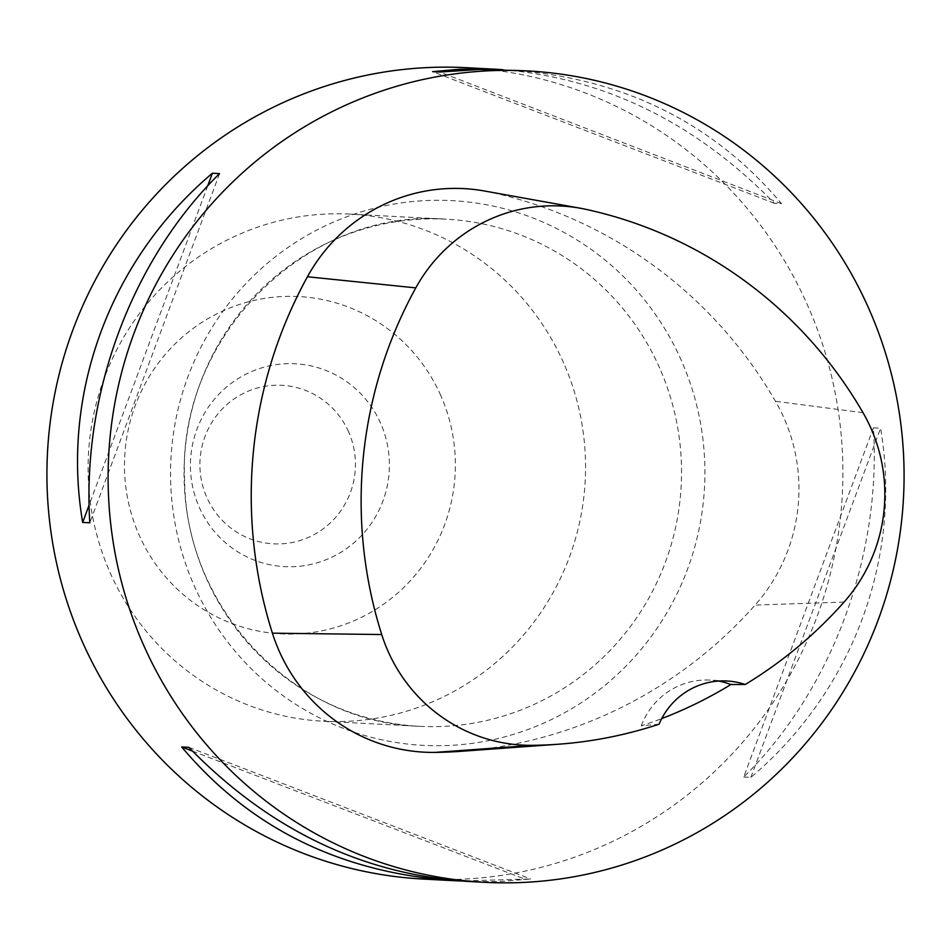 <?xml version="1.0" encoding="UTF-8"?>
<svg xmlns="http://www.w3.org/2000/svg" width="950" height="950" viewBox="0 0 950 950"><rect width="100%" height="100%" fill="white"/><g stroke="black" fill="none" stroke-linecap="round" stroke-linejoin="round"><path stroke-width="0.71" stroke-dasharray="4.75 3.56" d="M423.498 879.082A406.267 397.967 93 0 0 807.88 305.947A406.267 397.967 93 0 0 466.319 67.688M743.707 777.041L750.844 777.409C852.791 691.457 902.619 557.317 880.567 428.236L873.43 427.856C881.553 556.213 831.725 690.341 743.707 777.041L873.43 427.856M466.806 881.374L498.928 881.624L530.646 878.988L460.453 880.982M502.787 69.671C605.732 78.589 696.267 123.144 774.404 203.312L781.541 203.692C713.023 122.312 622.393 77.746 509.628 69.979M484.571 191.009A172.662 169.136 -87 0 1 490.378 192.161A446.892 437.76 -87 0 1 775.473 401.28A172.662 169.136 -87 0 1 755.084 605.102A446.892 437.76 -87 0 1 460.976 751.307M659.11 724.185L641.274 725.836A436.751 427.821 93 0 0 661.746 718.58M641.274 725.836A71.096 69.647 -87 0 1 710.078 680.093A71.096 69.647 -87 0 1 718.461 681.055M188.836 747.329L530.646 878.988M192.446 751.094L523.509 878.607M219.533 173.612L89.811 522.785M207.706 185.868L89.098 505.091M781.541 203.692L439.731 72.034M774.404 203.312L432.594 71.654M750.844 777.409L880.567 428.236M563.671 363.031A253.911 248.722 93 0 0 350.206 214.118A253.911 248.722 93 0 0 88.445 454.575A253.911 248.722 93 0 0 323.439 721.24A253.911 248.722 93 0 0 563.671 363.031M440.812 395.604A168.886 165.442 93 0 0 155.693 366.759A168.886 165.442 93 0 0 273.244 633.258A168.886 165.442 93 0 0 440.812 395.604M380.653 423.344A101.567 99.489 93 0 0 209.202 405.994A101.567 99.489 93 0 0 279.894 566.271A101.567 99.489 93 0 0 380.653 423.344M348.603 431.846A79.384 77.769 93 0 0 214.593 418.285A79.384 77.769 93 0 0 269.836 543.554A79.384 77.769 93 0 0 348.603 431.846M585.758 209.309L490.378 192.161M863.028 412.704L775.473 401.28M844.087 602.051L755.084 605.102M681.399 360.608A272.733 267.164 93 0 0 220.982 314.022A272.733 267.164 93 0 0 410.804 744.396A272.733 267.164 93 0 0 681.399 360.608M659.656 368.101A253.911 248.722 93 0 0 446.179 219.189A253.911 248.722 93 0 0 184.419 459.634A253.911 248.722 93 0 0 419.425 726.311A253.911 248.722 93 0 0 659.656 368.101M726.904 680.984L710.078 680.093M350.206 214.118L446.179 219.189C306.541 207.599 176.451 337.369 184.68 480.926C185.618 609.128 294.571 722.653 419.425 726.311L323.439 721.24"/><path stroke-width="1.43" d="M143.129 644.053A406.267 397.967 -87 0 1 527.499 70.918A406.267 397.967 -87 0 1 869.06 309.178A406.267 397.967 -87 0 1 484.678 882.312A406.267 397.967 -87 0 1 143.129 644.053M527.499 70.918L479.786 69.457L439.731 72.034L432.594 71.654L459.753 69.219L496.434 69.279L466.319 67.688A406.267 397.967 93 0 0 47.5 452.414A406.267 397.967 93 0 0 423.498 879.082L453.613 880.674C340.848 872.908 250.218 828.329 181.699 746.949L188.836 747.329C268.862 829.314 361.522 874 466.806 881.374L484.678 882.312M212.396 173.232L219.533 173.612C131.528 260.3 81.688 394.44 89.811 522.785L82.674 522.417C60.622 393.324 110.449 259.184 212.396 173.232L207.706 185.868M460.453 880.982L453.613 880.674M496.434 69.279L502.787 69.671M745.227 684.499A71.096 69.647 -87 0 0 726.904 680.984A71.096 69.647 -87 0 0 659.11 724.185A434.637 425.766 -87 0 1 558.042 744.254L460.976 751.307A446.892 437.76 -87 0 1 434.957 752.4A172.662 169.136 -87 0 1 272.413 633.163A446.892 437.76 -87 0 1 307.444 276.747A172.662 169.136 -87 0 1 484.571 191.009L580.355 208.24A160.408 157.142 -87 0 1 585.758 209.309A434.637 425.766 -87 0 1 863.028 412.704A160.408 157.142 -87 0 1 844.087 602.051A434.637 425.766 -87 0 1 745.227 684.499L730.93 684.523A436.751 427.821 93 0 1 661.746 718.58M558.042 744.254A434.637 425.766 -87 0 1 532.736 745.322A160.408 157.142 -87 0 1 381.722 634.541A434.637 425.766 -87 0 1 415.791 287.886A160.408 157.142 -87 0 1 580.355 208.24M718.461 681.055A71.096 69.647 -87 0 1 730.93 684.523M181.699 746.949L192.446 751.094M89.098 505.091L82.674 522.417M381.722 634.541L272.413 633.163M415.791 287.886L307.444 276.747M532.736 745.322L434.957 752.4"/></g></svg>

